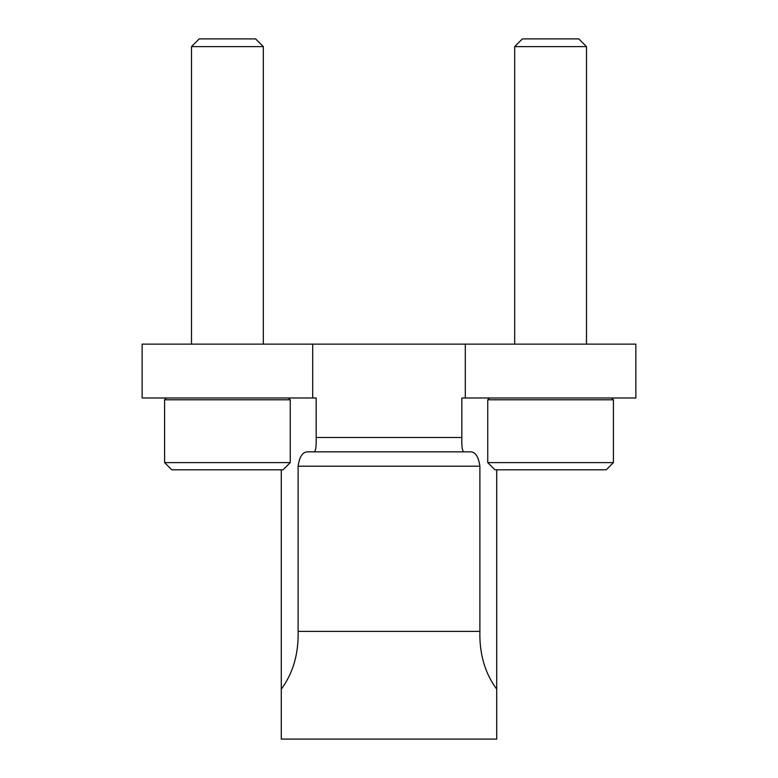 <?xml version="1.0" encoding="UTF-8"?>
<svg xmlns="http://www.w3.org/2000/svg" width="778" height="778" viewBox="0 0 778 778"><rect width="100%" height="100%" fill="white"/><g stroke="black" fill="none" stroke-linecap="round" stroke-linejoin="round"><path stroke-width="1.17" d="M298.11 466.197L479.89 466.197C478.596 457.085 475.63 452.3 470.972 451.843C475.621 452.31 478.596 457.094 479.89 466.197L479.89 631.376C479.355 653.938 484.957 673.203 496.724 689.191L496.724 739.1L281.276 739.1L281.276 689.191C293.024 673.223 298.635 653.958 298.11 631.376L298.11 466.197C299.404 457.085 302.379 452.3 307.028 451.843L314.263 451.843L307.028 451.843M496.724 689.191L496.724 469.795M316.169 437.479L316.169 397.976L142.131 397.976L142.131 344.119L635.869 344.119L635.869 397.976L461.831 397.976L461.831 437.479C461.617 446.241 462.258 451.026 463.737 451.843L314.263 451.843C315.742 451.026 316.374 446.241 316.169 437.479L461.831 437.479M470.972 451.843L463.737 451.843L470.972 451.843M281.276 689.191L281.276 469.795M164.576 462.609L171.763 469.795L283.075 469.795L290.252 462.609L290.252 399.775L164.576 399.775L164.576 462.609L290.252 462.609M166.375 397.976L164.576 399.775M191.505 344.119L191.505 46.612L263.324 46.612L263.324 344.119M191.505 46.612L199.217 38.9L255.612 38.9L263.324 46.612M487.748 462.609L494.925 469.795L606.237 469.795L613.424 462.609L613.424 399.775L487.748 399.775L487.748 462.609L613.424 462.609M489.537 397.976L487.748 399.775M514.676 344.119L514.676 46.612L586.495 46.612L586.495 344.119M514.676 46.612L522.388 38.9L578.783 38.9L586.495 46.612M479.89 631.376L298.11 631.376M312.698 397.976L312.698 344.119M465.302 397.976L465.302 344.119M288.463 397.976L290.252 399.775M611.625 397.976L613.424 399.775"/></g></svg>

